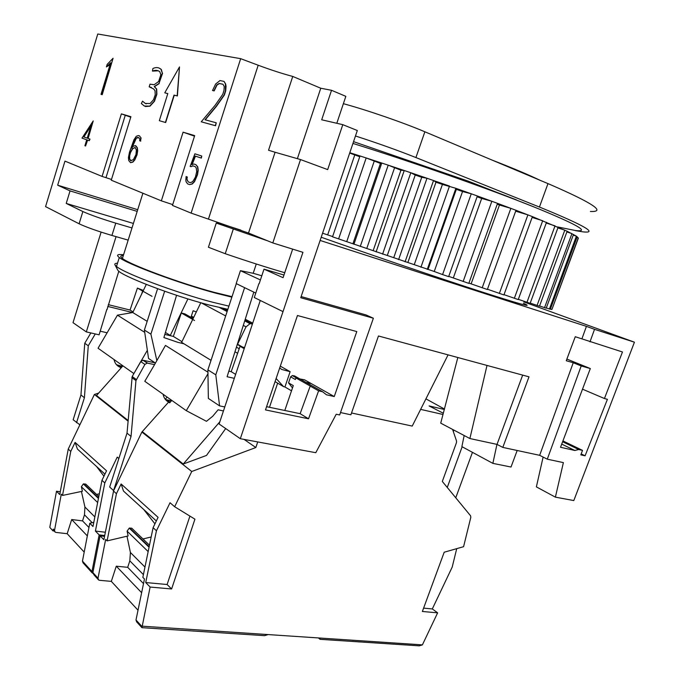 <?xml version="1.0" encoding="UTF-8"?>
<svg xmlns="http://www.w3.org/2000/svg" width="680" height="680" viewBox="0 0 680 680"><rect width="100%" height="100%" fill="white"/><g stroke="black" fill="none" stroke-linecap="round" stroke-linejoin="round"><path stroke-width="1.02" d="M165.461 399.551L171.462 400.809M98.192 579.521L93.993 574.898L92.888 572.586L100.087 535.84L104.533 536.358M171.81 400.409L169.668 402.849L168.606 402.084L141.882 432.046L113.636 490.646L109.684 487.033L127.016 433.16L132.192 376.541L140.734 361.59L142.987 360.23L155.219 362.882M138.023 610.215L111.325 581.375L99.492 580.303L98.609 579.981L98.005 578.204L105.655 539.427L107.1 540.898L128.112 535.942L127.109 531.148L129.243 528.105L131.75 528.19L132.761 529.159M456.722 548.649L452.2 567.103L432.31 608.94L437.631 612.841L422.39 644.878L320.042 638.044L320.025 639.31L318.435 637.942M225.683 428.553L206.507 455.43L183.243 464.023L142.494 431.825M183.243 464.023L219.819 421.829M223.44 410.975L218.11 409.793L212.713 416.262L206.465 421.311L186.294 410.661L208.071 373.507M168.606 402.084C165.614 400.469 163.786 397.859 163.106 394.255M113.569 490.637L131.044 436.433L135.957 380.587L144.908 364.429L147.178 363.06L154.555 364.642L144.789 381.301L186.294 410.661M127.016 433.16L131.044 436.433M208.012 372.24L165.461 345.423L154.555 364.642M113.636 490.646L103.878 539.716L100.087 535.84M443.351 413.278L429.097 405.934L444.354 409.479M236.946 345.525L246.024 326.842L250.044 323.688L252.433 323.977M200.787 302.727L181.619 342.363L211.038 360.324M453.849 430.083L453.313 431.553M447.262 487.458L462.145 446.769M472.456 452.336L455.762 497.777M111.325 581.375L116.271 566.185L127.695 567.324L129.82 560.838L130.407 552.483L126.99 536.206M107.1 540.898L116.424 493.714L121.125 483.973L123.488 491.045L156.332 520.973M113.475 490.986L116.424 493.714M151.164 536.987L142.97 538.951M143.735 509.498L154.938 523.855M422.39 644.878L419.237 645.847L320.399 639.336M320.042 638.044L268.175 634.585L264.528 635.656L141.933 627.674L150.119 587.044L145.715 582.539L156.442 530.774L153.094 527.671L142.843 577.346L144.466 579.012L136 619.973L136.612 621.826L141.78 627.512M437.631 612.841L422.365 611.473L444.202 552.219L463.581 546.694L470.806 517.361L470.568 515.78L442.315 481.44L456.484 442.612L456.552 441.022L452.583 429.411M420.631 409.377L443.029 414.494M156.442 530.774L170.025 502.741L174.649 506.736L191.743 471.495L255.833 447.534L257.728 441.932M269.475 407.286L277.652 383.154M174.649 506.736L194.93 519.18L171.606 588.973L150.119 587.044M255.833 447.534L244.052 439.39M141.882 432.046L191.743 471.495M121.125 483.973L158.091 517.352L153.094 527.671M423.598 608.141L432.31 608.94M189.924 516.103L167.11 584.511L171.606 588.973M167.11 584.511L145.715 582.539M141.635 592.713L116.271 566.185M143.522 583.601L127.695 567.324M90.856 332.928L84.753 343.255L80.954 394.944L73.159 419.764L79.874 424.796L68.238 449.081L59.755 494.564L56.508 491.24L49.793 527.365L52.972 530.885L53.312 529.082L54.715 531.649M56.508 491.24L60.273 491.767M116.501 364.718L122.425 366.401M84.201 552.092L67.184 533.707L55.947 532.414L55.114 532.091L54.519 530.409L61.285 494.181L62.526 495.44L82.382 491.258L81.371 486.736L83.351 483.93L85.731 484.067L86.7 484.993M54.136 531.012L52.972 530.885M96.526 466.48L103.947 476.195M122.935 365.832L96.509 395.505L128.12 420.478M121.269 367.701C117.351 366.452 114.937 363.724 114.01 359.524M167.025 397.035L165.333 399.389M196.333 311.933L193.103 310.751L190.987 317.271M169.702 335.554L170.289 335.444L187.927 298.911M133.892 373.558L147.347 350.293M146.285 284.418L132.77 312.536L117.462 315.163L98.047 348.228L133.739 373.481M117.462 315.163L144.721 332.35M132.77 312.536L147.169 321.325M165.418 332.46L170.289 335.444M67.184 533.707L71.689 519.545L82.543 520.88L84.473 514.828L84.923 507L81.439 491.462M99.34 493.808L96.526 494.411M62.526 495.44L70.763 451.418L75.089 442.391L77.418 449.063L104.933 474.138M76.542 422.697L84.405 397.74L88.272 345.772L95.259 333.94M80.954 394.944L84.405 397.74M98.677 393.065L94.392 394.468L79.874 424.796M84.753 343.255L88.272 345.772M68.238 449.081L70.763 451.418M94.392 394.468L128.061 421.115M75.089 442.391L106.539 470.798L101.966 480.318L92.99 526.507L89.785 523.243L82.459 561.119L83.062 562.861L85.782 565.862M105.349 532.244L95.412 531.063L104.805 482.944L101.966 480.318M104.805 482.944L117.24 457.104L118.864 458.507M93.797 522.342L89.785 523.243M87.337 535.908L71.689 519.545M104.703 535.525L99.144 534.88L95.412 531.063M93.016 573.554L91.962 571.557L99.144 534.88M88.969 527.493L82.543 520.88M487.458 289.221L503.914 294.942L532.414 216.631L567.137 231.243L576.376 236.164L578.34 238.187L551.931 309.434L578.272 237.864L576.954 237.405M352.945 143.429C412.649 162.069 488.929 188.862 533.452 206.728C576.708 224.34 590.75 232.279 575.577 230.537L557.498 226.916M236.308 283.653L228.905 306.119L212.695 302.234C176.69 292.901 124.126 273.258 116.493 266.458L115.132 265.157C114.266 263.942 115.056 263.296 117.504 263.219M227.851 309.315L209.499 305.107C172.924 295.732 120.147 275.476 117.784 270.139L117.478 269.569M232.016 296.659L214.064 292.306C179.817 283.203 129.804 264.63 122.417 258.425C119.96 256.555 120.258 255.612 123.309 255.587M231.863 297.135L215.679 293.131C179.698 283.577 127.032 264.019 119.297 257.516C116.033 254.983 117.462 254.065 123.573 254.753M185.827 180.047L186.107 176.562L187.068 176.91L186.889 179.222L188.258 181.917L190.162 182.623L191.615 182.231L193.094 181.084L195.423 177.089L196.707 171.589L196.231 167.986L195.27 166.643L192.712 165.775L190.987 166.702L190.136 166.413L194.905 153.807L201.764 156.026L201.135 158.006L195.202 156.069L191.803 164.628L193.936 164.016L195.933 164.696L197.506 166.787L197.956 170.161L197.268 174.658L194.319 181.543L192.032 183.906L189.576 184.594L187.603 183.863L186.065 181.738L185.827 180.047M187.068 176.91L186.107 176.562M195.933 164.696L197.761 166.872L198.212 170.246L197.514 174.743L194.565 181.628L192.279 183.991L189.576 184.594M201.764 156.026L201.382 158.091L195.449 156.154L192.125 164.534M187.315 176.995L186.889 179.222M187.136 179.307L187.323 180.557M187.578 180.642L188.258 181.917M188.513 182.002L190.179 182.614M195.27 166.651L192.712 165.775M192.967 165.861L190.987 166.702M179.494 66.938L177.404 95.965L174.258 95.2L165.665 122.536L159.324 120.683L167.807 93.585L164.756 92.837L179.494 66.938L177.166 95.88L174.012 95.106L165.427 122.451M165.665 122.536L159.324 120.683M167.798 93.619L164.756 92.837M160.862 74.681L159.808 71.74C157.734 70.116 155.278 69.912 152.456 71.111L152.898 68.51C156.026 67.073 158.712 67.311 160.956 69.224L162.341 73.151L158.993 83.496L154.224 86.564L156.442 88.961L156.638 94.154L154.241 101.159L149.736 106.122L144.313 106.029L141.372 103.538L142.528 101.167L145.239 103.428L150.067 103.522L153.493 99.79L155.227 94.8L155.023 90.763L153.663 88.969L149.175 86.819L149.999 84.175L154.156 84.719L158.635 81.515L160.862 74.681M158.244 70.805L152.456 71.111M159.112 68.059L161.321 69.445L162.341 73.151M151.394 87.414L149.175 86.819M162.579 73.245L158.993 83.496M159.231 83.589L154.462 86.657L156.68 89.054L156.876 94.24L154.479 101.252L149.965 106.207L145.341 106.522M142.528 101.167L145.239 103.428M145.469 103.522L146.183 103.887M134.954 147.509L132.71 148.716L130.483 152.618L129.464 156.544L129.421 158.882L130.594 160.675L133.356 159.672L135.957 154.606L136.374 149.991L135.235 147.602L132.472 148.639L130.245 152.541L129.464 156.544M128.427 157.573L129.464 152.278L133.934 139.816L136.281 136.289L138.38 135.541L139.519 135.906L140.837 137.768L140.547 141.066L139.706 140.785L139.842 139.119L138.907 137.726L137.844 137.377L136.179 137.998L134.657 140.293L131.631 148.095L133.178 146.319L135.252 145.596L137.113 147.67L137.436 150.705L136.782 154.793L134.597 159.826L132.643 162.019L130.569 162.698L128.741 160.582L128.427 157.573M135.83 145.8L137.343 147.756L137.674 150.79L137.02 154.879L134.827 159.902L132.881 162.095L130.569 162.698M138.916 137.726L136.408 138.074L132.039 147.628M129.702 156.63L129.659 158.958L131.112 160.862M140.837 137.768L139.519 135.906M141.075 137.853L140.547 141.066M140.777 141.143L139.706 140.785M110.449 63.384L108.868 65.399L106.403 66.929L107.177 64.379L113.075 58.267L101.983 94.614L101.005 94.35L110.636 62.772L106.403 66.929M113.075 58.267L102.212 94.698L101.005 94.35M87.235 138.142L91.162 125.264L83.691 136.875L87.235 138.142L83.691 136.875M86.725 139.808L81.999 138.108L93.219 120.938L87.898 138.38L89.769 139.043L89.258 140.718L87.388 140.046L85.57 145.996L84.906 145.749L86.725 139.808M87.609 140.123L85.57 145.996M93.219 120.938L88.12 138.456L89.998 139.119L89.258 140.718M90.907 126.072L83.912 136.952M216.24 122.791L215.569 125.749L201.237 121.796L215.109 105.298L222.743 94.35L223.958 90.559L224.247 86.555L222.989 84.252L219.19 83.445L216.758 84.949L213.903 90.831L212.517 90.516L215.628 84.022L219.997 80.563L224.034 81.404L225.42 83.921L225.471 90.695L224.094 94.979L216.206 106.25L204.986 119.756L216.24 122.791L215.322 125.656L201.237 121.796M223.014 84.303L219.445 83.547L217.005 85.051L214.157 90.924L212.517 90.516M224.034 81.404L225.667 84.014L226.049 86.352L225.718 90.797L224.349 95.072L216.452 106.343L205.249 119.833M194.675 135.618L172.465 205.419L191.114 213.112L240.669 58.667L97.767 34L45.569 206.618L79.101 223.788L82.866 211.54L66.224 203.43L70.048 190.893L57.672 185.181L64.966 161.118L102.085 176.418L121.371 113.866L130.917 116.696L111.256 180.191L161.347 200.838L183.09 132.175L194.675 135.618M228.905 306.119L207.893 369.869L208.361 398.403L219.58 405.892L224.782 406.946M255.765 293.063L236.181 283.585L240.431 270.674L253.198 273.292L256.275 263.993M183.957 343.782L178.041 342.397L163.888 337.56L176.57 295.29M156.774 360.238L150.892 334.126L164.654 291.236M353.549 141.653L468.206 181.135L534.2 207.026M590.376 211.463C606.433 212.16 592.935 203.15 549.899 184.424L424.864 131.784C402.721 122.4 367.225 110.16 343.375 103.683M355.462 135.983C377.817 143.225 397.97 150.416 415.922 157.556L541.365 207.825C584.613 225.599 598.425 233.605 582.811 231.838L575.535 230.656M240.899 230.137L220.269 223.456L216.266 223.065L208.42 247.248L225.242 253.708C247.223 261.222 267.061 267.563 284.741 272.714M267.725 240.864L216.266 223.065M550.426 309.017L551.726 309.459M546.295 307.955L550.341 309.238L577.201 236.75M539.563 305.983L546.21 308.176L573.486 234.439M530.221 303.101L539.478 306.212L567.137 231.243M518.33 299.319L530.137 303.339L558.135 227.188M504.008 294.67L518.236 299.565L546.524 222.3M468.911 283.093L487.348 289.51L516.001 210.29L532.414 216.631M448.749 276.361L468.817 283.373L497.539 203.362L516.001 210.29M442.578 274.584L448.656 276.624L477.368 195.984L471.265 193.792L442.578 274.584L434.24 271.481L462.544 191.531L471.265 193.792L455.889 188.317L456.339 189.32L462.544 191.531M338.606 238.935L366.18 157.956L360 155.958L332.537 236.819L434.24 271.481M322.583 233.198L332.622 236.555M395.82 157.258L396.398 157.445M395.955 156.868C441.583 172.006 481.704 186.32 516.307 199.827M549.414 309.026L576.394 236.173L573.248 235.101M544.535 307.7L571.931 233.605M566.89 231.923L571.906 233.597M537.047 305.473L564.808 230.163M557.872 227.894L564.791 230.154M526.957 302.337L555.042 225.853M546.252 223.04L555.024 225.853M514.343 298.316L542.7 220.736L532.117 217.439M499.35 293.454L527.901 214.871L515.678 211.174M482.188 287.81L510.858 208.344L499.452 205.011L471.138 283.832M497.241 204.187L499.452 205.011M497.539 203.362L491.861 201.271L463.148 281.477M453.331 277.899L481.678 198.441L491.861 201.271L477.368 195.993M477.088 196.767L481.678 198.441M456.339 189.32L428.06 269.399M427.261 269.407L455.889 188.317L442.425 184.424L414.23 264.707M420.911 267.257L449.506 186.065M405.076 261.859L433.543 180.506L435.999 182.189L442.425 184.424M435.999 182.189L407.855 262.531M398.591 259.649L426.989 178.254L449.488 186.065M393.728 257.712L421.745 177.276L426.989 178.254L410.822 172.737L415.233 175.049L421.745 177.276M415.233 175.049L387.286 255.501M382.585 254.158L410.813 172.737L404.243 170.519L376.1 251.931M373.159 250.639L400.936 170.23L404.243 170.519L388.212 165.163L400.936 170.23M394.468 168.07L366.784 248.438M360.264 246.457L388.203 165.163L381.76 163.038L353.923 244.264M352.954 243.652L380.434 163.429L381.76 163.038L366.197 157.956L380.434 163.429M374.153 161.381L346.783 241.502M349.681 153.068L359.737 156.731M354.705 155.133L327.692 234.829M349.809 152.711L360 155.958M351.526 412.981L412.225 426.088L448.069 354.866M487.008 365.432L469.888 438.54L440.725 423.155L457.827 357.519M340.501 412.556L350.888 414.791L378.462 335.979L528.998 376.83L502.809 447.406L497.021 444.397L469.888 438.54M497.021 444.397L522.665 375.113M589.976 341.853L594.533 329.332L634.432 342.193L573.801 500.565L555.39 497.148L563.38 462.613L547.281 459.187L539.665 455.319L573.24 362.729L566.253 360.74L575.263 336.719L622.472 351.976L604.435 398.523L607.41 399.322L585.089 455.804L581.188 453.9M502.809 447.406L539.665 455.319M444.473 409.037L425.926 398.863M191.114 213.112L248.506 233.044L272.808 242.939L302.931 252.323L240.321 438.702L315.784 452.702L336.226 414.23L339.668 414.962L373.371 318.223L365.959 314.908L301.147 296.565M279.701 367.948L281.681 369.435L290.13 371.688L284.928 386.971L291.507 390.813M543.125 457.07L536.375 486.88L555.39 497.148M517.183 450.491L511.012 467.024L492.864 463.369L496.952 444.38M464.177 435.531L461.881 446.624L492.864 463.369M604.435 398.523L582.513 389.181M585.089 455.804L580.822 454.861L582.522 450.381L578.722 449.522L574.846 450.483L560.524 447.27L590.317 368.543L581.204 365.959L573.24 362.729M590.317 368.543L566.873 359.082M574.846 450.483L561.722 444.1M578.722 449.522L562.623 441.737M582.522 450.381L562.929 440.921M547.281 459.187L581.204 365.959M594.533 329.332L586.432 326.366L581.918 338.801M253.198 273.292L261.808 275.774M240.431 270.674L260.423 279.93M259.156 283.738L264.001 269.161L283.075 277.678L292.655 249.118M523.37 303.263C535.049 308.397 519.639 304.104 477.139 290.402C434.885 276.675 369.682 254.448 321.215 237.235M320.127 240.448L586.432 326.366M634.432 342.193L523.872 301.903M539.784 180.157C528.148 174.59 512.321 167.926 492.303 160.174M172.72 204.603L161.347 200.838M183.09 132.175L194.497 136.17M111.486 179.444L102.085 176.418M121.371 113.866L130.756 117.206M128.171 240.117L111.928 235.45C97.435 231.141 86.496 227.256 79.101 223.788M82.866 211.54C90.304 214.888 101.269 218.764 115.761 223.159L131.988 227.953M282.974 311.601L254.286 297.525L258.893 283.662M264.001 269.161L283.968 275.026M66.224 203.43L133.407 223.44M70.048 190.893L137.19 211.395M57.672 185.181L137.717 209.712M248.506 233.044L275.085 152.252L268.532 150.246L292.749 76.441C282.421 73.695 270.903 69.955 258.188 65.229L240.669 58.667M234.311 378.344L227.086 376.737L253.81 292.12M244.604 287.666L215.79 374.816L219.58 405.892M284.801 410.474L293.284 385.611L288.55 382.874L292.485 387.94M141.584 294.202L142.638 291.048L152.022 296.327M142.774 291.091L142.18 292.961M107.754 306.425L132.634 312.553M107.117 332.784L100.24 331.194M116.059 236.631L86.309 331.891L99.102 334.824L106.794 309.476M193.698 317.381L191.377 316.072M107.015 309.621L118.821 271.192M284.928 386.971L283.551 386.614L276.131 378.488M299.582 378.769L294.457 375.87L292.324 375.589L290.615 376.813L288.55 382.874M306 382.373L311.202 383.562L304.521 379.797L299.974 378.964M290.615 376.813L295.358 379.517L295.902 377.918L310.225 386.036L300.135 413.678L266.585 406.683M283.551 386.614L275.069 381.633M290.13 371.688L280.304 366.163M295.902 377.918L299.659 378.786L322.567 391.74L318.606 390.839L310.072 386.002M260.27 300.466L219.104 423.988L240.321 438.702M237.618 353.286L234.974 351.755M228.854 371.144L231.2 371.671L240.057 346.298L244.553 347.625M157.599 288.711L144.389 330.038L148.537 358.471L155.125 362.865M164.84 334.39L173.332 336.413L181.322 312.987L184.9 313.897L193.129 318.546M190.791 317.22L193.452 317.892M235.637 374.374L231.2 371.671M181.951 341.666L173.332 336.413M244.205 348.653L240.057 346.298M194.54 320.484L181.322 312.987M318.606 390.839L308.533 418.786L265.489 409.912L297.449 315.52L356.787 331.568L334.254 396.542L326.485 394.8L322.567 391.74M308.533 418.786L300.135 413.678M133.084 311.89L130.058 310.046L137.411 288.082L143.395 290.428M108.307 304.666L130.058 310.046M150.892 334.126L144.389 330.038M373.371 318.223L300.747 297.721L357.315 130.518L342.796 124.661L321.691 119.791L331.525 90.296L345.839 96.347L336.804 123.284M215.79 374.816L207.893 369.869M334.254 396.542L311.202 383.562M142.638 291.048L137.411 288.082M101.116 232.118L73.015 322.668L86.309 331.891M342.796 124.661L327.683 169.609L300.517 159.562L275.085 152.252M272.808 242.939L300.517 159.562M292.749 76.441L320.764 88.23L331.525 90.296M297.381 158.661L320.764 88.23M170.153 400.63L171.054 401.268M167.084 400.01L170.204 402.237M131.844 377.638L135.957 380.587M132.192 376.541L136.306 379.482M140.734 361.59L144.908 364.429M143.369 360.273L147.56 363.103M201.305 302.872L225.667 315.936M243.304 325.389L246.024 326.842M221.986 308.133L227.315 310.947M244.927 320.246L251.6 323.765M225.615 308.89L227.638 309.952M245.25 319.226L252.705 323.144M144.968 567.052L130.407 552.483M143.404 574.617L129.82 560.838M92.888 572.586L98.005 578.204M268.175 634.585L141.976 626.169M141.907 626.458L136 619.973M148.155 551.582L127.109 531.148M149.065 547.188L129.243 528.105M149.167 546.686L129.736 527.994M121.219 365.908L122.23 366.622M118.294 365.279L121.439 367.514M94.852 516.928L84.923 507M92.225 522.699L84.473 514.828M53.312 529.082L54.519 530.409M91.962 571.557L82.459 561.119M85.587 564.562L86.198 566.312L92.157 572.875M97.648 502.537L81.371 486.736M98.439 498.457L83.351 483.93M98.532 497.989L83.81 483.837M539.435 207.052L547.978 183.608M415.922 157.556L424.864 131.784M233.214 229.322L225.242 253.708M105.986 177.658L125.264 115.26M115.761 223.159L111.928 235.45M208.513 218.858L258.188 65.229M297.849 378.369L292.935 375.581M239.207 348.738L236.427 347.157M242.072 346.783L237.566 344.233M142.987 360.23L147.178 363.06M219.64 307.606L227.111 311.559M244.732 320.875L250.044 323.688M149.472 545.182L131.75 528.19M98.804 496.596L85.731 484.067M117.784 270.139L115.132 265.157M142.894 193.239L122.417 258.425M119.297 257.516L116.493 266.458M296.786 378.123L292.324 375.589M241.051 346.536L237.448 344.497"/></g></svg>
